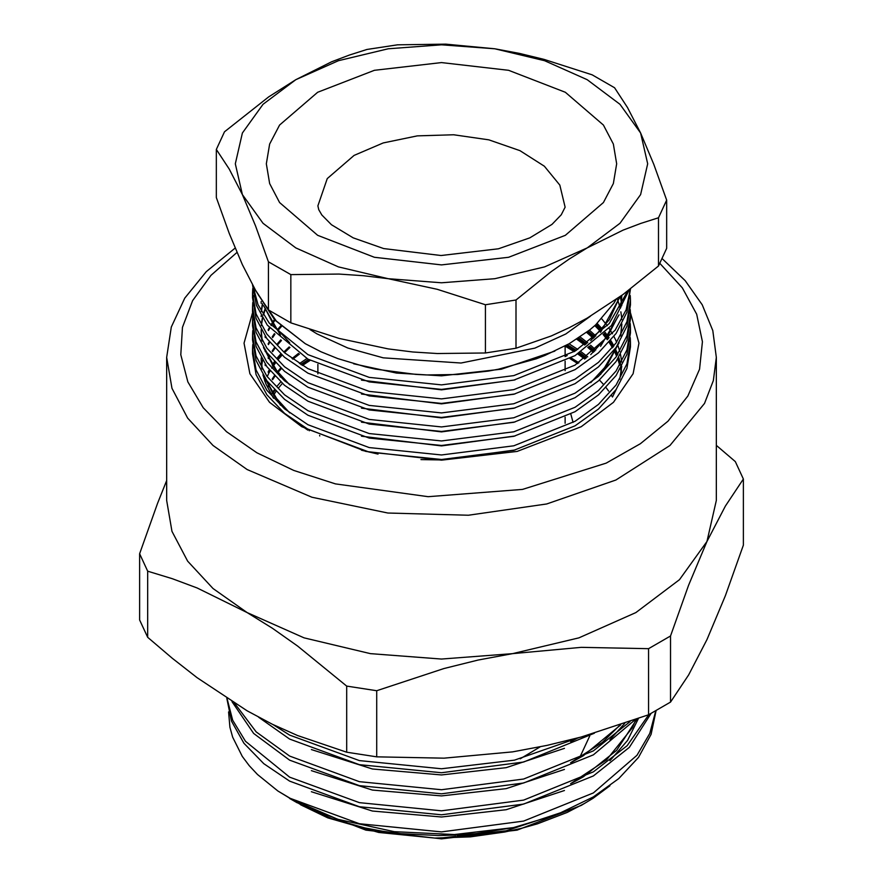 <?xml version="1.0" encoding="UTF-8"?>
<svg xmlns="http://www.w3.org/2000/svg" width="883" height="883" viewBox="0 0 883 883"><rect width="100%" height="100%" fill="white"/><g stroke="black" fill="none" stroke-linecap="round" stroke-linejoin="round"><path stroke-width="1.32" d="M621.61 362.008L621.389 359.999M621.301 359.304L620.484 354.536M619.711 351.313L618.067 345.981M616.599 342.151L615.175 338.962M614.833 338.266L613.895 336.39M612.438 333.73L611.4 331.953M610.97 331.246L609.049 328.266M607.261 325.717L606.687 324.944M606.168 324.238L601.765 318.829M262.935 374.8L265.96 384.061L273.531 398.277M621.787 366.191L619.778 379.26M616.489 388.906L612.603 396.776M655.76 710.936L649.822 733.475L636.985 755.34L593.332 792.912L523.674 821.102L441.5 831.852L359.326 823.729L289.668 798.166L277.792 790.991L303.012 806.002L331.997 818.64L364.944 827.967L382.527 831.278L400.827 833.673L438.211 835.55L457.184 835.031L476.224 833.519L513.465 827.57L556.588 814.667L593.332 796.941L618.806 778.596L638.475 757.371L651.08 734.336L656.102 710.749M297.394 802.89L289.668 798.431L337.88 819.347L394.26 831.709L454.37 834.523L513.465 827.57M716.334 445.341L735.34 461.632L743.398 478.983L743.398 545.175L725.373 595.727L706.974 639.645L688.597 674.987L670.55 702.117L670.55 635.937L648.552 648.63L648.552 714.822L670.55 702.117M139.602 553.796L139.602 619.987L147.66 637.338L147.66 571.146L139.602 553.796L157.649 503.189L166.666 480.628M346.666 686.036L346.666 752.228L376.71 756.874L376.71 690.683L346.666 686.036L297.56 645.981L272.394 628.255L247.163 612.592L197.119 587.935L172.295 578.652L147.66 571.146M147.66 637.338L172.295 658.276L197.119 677.658L247.163 710.771L272.394 724.259L297.56 735.583L346.666 752.228M648.552 648.63L581.235 647.305L512.637 653.663L478.111 660.098L443.961 668.552L376.71 690.683M376.71 756.874L444.039 758.199L512.637 751.841L547.151 745.407L581.301 736.952L648.552 714.822M743.398 478.983L725.351 506.114L706.974 541.467L688.574 585.374L670.55 635.937M247.163 612.592L212.98 588.553L187.582 561.113L171.942 531.356L166.666 500.396L166.666 357.339L171.942 388.288L187.582 418.056L212.98 445.496L247.163 469.535L311.942 497.272L387.88 512.968L468.443 515.253L546.676 503.939L615.859 479.999L670.02 445.496L704.502 403.399L713.365 380.617L716.334 357.339L716.334 500.396L706.974 541.467L679.513 579.734L635.837 612.592L578.917 637.813L512.637 653.663L441.5 659.071L370.363 653.663L304.083 637.813L247.163 612.592M630.44 312.825L638.972 343.167L633.166 373.73L613.42 402.284L581.18 426.765L517.096 451.478L441.5 460.164L365.904 451.489L301.82 426.765L269.58 402.295L249.845 373.741L244.028 343.178L252.56 312.836M609.987 785.749L593.133 798.254L581.18 805.439L517.096 830.163L441.5 838.85L365.904 830.163L300.584 804.733L327.792 817.846L378.697 832.437L434.811 838.066L441.5 838.022L506.136 830.748L564.414 811.51M258.631 717.173L289.668 739.093L359.326 764.645L441.5 772.768L523.674 762.018L594.391 733.188M232.052 701.654L253.675 733.475L289.668 760.131L359.326 785.682L441.5 793.806L523.674 783.055L593.332 754.866L635.009 719.811M226.821 698.321L231.423 721.091L243.907 743.298L263.752 763.674L289.668 781.168L359.326 806.72L441.5 814.843L523.674 804.093L593.332 775.903L629.358 747.349L650.992 713.541M277.792 790.991L257.494 774.534L249.216 765.627L242.317 756.422L232.671 737.239L229.955 727.272L228.631 711.93M584.811 803.353L567.107 812.47L537.438 823.806L521.345 828.342L504.767 832.029L470.363 836.819L434.811 838.066M648.839 714.678L627.151 745.649L593.332 771.874L523.674 800.064L441.5 810.815L359.326 802.691L289.668 777.128L245.452 741.245L232.693 720.208L227.086 698.486M629.998 721.588L593.332 750.837L523.674 779.027L441.5 789.777L359.326 781.654L289.668 756.091L256.225 731.941L234.558 703.221M579.248 737.526L514.491 760.197L441.5 768.74L359.326 760.616L289.668 735.053L272.726 724.413M297.571 423.001L307.825 430.087M621.179 372.416L620.484 368.553M619.711 365.341L618.067 359.999M616.599 356.18L615.175 352.99M614.833 352.284L613.895 350.419M612.438 347.759L611.4 345.981M610.97 345.275L609.049 342.295M607.261 339.745L606.687 338.962M606.168 338.266L603.144 334.469M600.341 331.246L594.8 325.573M593.376 338.266L586.533 332.372M593.376 352.284L587.736 347.383M584.723 344.988L576.72 339.215M289.988 347.516L284.845 352.284M282.096 355.098L278.366 359.304M275.54 362.858L273.057 366.313M272.582 367.019L271.776 368.255M270.176 370.882L268.807 373.321M268.443 374.028L267.185 376.566M265.938 379.37L265.54 380.341M265.264 381.037L265.032 381.666M584.723 359.006L577.846 353.995M574.27 351.622L565.175 346.158M299.436 354.083L292.858 359.127M299.436 363.586L306.876 358.586M565.175 355.65L566.069 356.158M570.098 358.52L577.846 363.498M569.038 343.862L577.846 349.469M581.224 351.853L587.736 356.887M580.076 337.008L587.736 342.858M590.584 345.264L595.749 350.021M589.347 330.176L595.749 336.004M597.173 323.388L602.338 328.984M605.175 332.45L607.824 336.004M608.321 336.699L609.049 337.77M610.727 340.352L612.316 343.012M612.714 343.719L613.895 345.893M615.241 348.597L615.893 350.021M616.202 350.728L617.725 354.502M618.828 357.736L620.484 364.028M621.102 367.449L621.466 370.154M658.486 265.96L666.676 248.311L666.676 200.143L658.486 217.792L658.486 265.96L623.067 294.503L587.25 318.068L569.215 327.736L551.202 335.948L516.025 348.211L516.025 300.043L485.451 304.778L485.451 352.935L516.025 348.211M290.849 322.825L290.849 274.668L268.465 261.754L255.551 225.838L242.395 194.591L229.227 169.128L216.324 149.393L216.324 197.549L229.238 233.465L242.395 264.712L255.562 290.176L268.465 309.911L290.849 322.825L339.061 338.366L388.145 348.862L412.847 351.942L437.295 353.553L485.451 352.935M216.324 149.393L224.514 131.744L268.664 96.931L295.75 79.636L331.555 61.854L349.315 55.066L366.975 49.492L397.549 44.768L445.76 44.15L494.855 48.83L519.546 53.399L543.994 59.349L592.151 74.867L614.535 87.792L627.449 107.549L640.605 132.991L653.773 164.271L666.676 200.143M658.486 217.792L640.826 223.366L623.067 230.154L587.25 247.935L569.215 259.094L551.202 271.677L516.025 300.043M485.451 304.778L437.24 289.249L388.145 278.741L363.454 275.662L339.006 274.05L290.849 274.668M268.465 261.754L268.465 309.911M295.75 79.636L338.432 60.728L388.145 48.83L441.5 44.779L494.855 48.83L544.568 60.728L587.25 79.636L620.009 104.282L640.605 132.991L647.625 163.785L640.605 194.591L620.009 223.289L587.25 247.935L544.568 266.854L494.855 278.741L441.5 282.792L388.145 278.741L338.432 266.854L295.75 247.935L262.991 223.289L242.395 194.591L235.375 163.785L242.395 132.991L262.991 104.282L295.75 79.636M616.014 299.591L614.038 302.979L595.65 324.812L589.701 329.9L569.248 343.741L544.999 355.452L536.224 358.807L498.454 369.215L488.376 371.048L457.637 374.524L426.235 374.966L415.816 374.447L375.308 369.072L365.507 366.909L337.869 358.653L320.926 351.721L305.319 343.664L274.856 320.065L256.776 292.24M305.319 343.664L276.302 320.993L258.322 294.79M353.586 363.763L396.478 373.09L441.5 375.827L501.378 369.171L554.899 351.147M272.615 393.708L274.955 390.297M301.291 364.767L308.862 359.701M565.175 354.469L567.173 355.573M571.202 357.913L578.917 362.825M599.458 380.01L603.166 384.105M606.058 387.637L608.575 391.037M611.511 395.507L612.427 397.03M630.451 342.361L630.451 346.887L626.886 368.388L616.069 389.513L598.409 408.995L575.109 425.783L513.807 450.308L441.5 459.48L369.193 452.063L307.891 429.281L284.591 413.354L266.931 394.767L256.114 374.558L252.549 353.906L252.549 349.381L256.114 370.032L266.931 390.242L284.591 408.829L307.891 424.756L369.193 447.538L441.5 454.955L513.807 445.783L575.109 421.257L598.409 404.469L616.069 384.988L626.886 363.862L630.451 342.361L630.274 337.615M630.451 328.344L630.451 332.858L626.886 354.37L616.069 375.485L598.409 394.977L575.109 411.754L513.807 436.279L441.5 445.462L369.193 438.034L307.891 415.264L284.591 399.326L266.931 380.75L256.114 360.529L252.549 339.878L252.549 335.352L256.114 356.004L266.931 376.224L284.591 394.8L307.891 410.738L369.193 433.509L441.5 440.937L513.807 431.754L575.109 407.229L598.409 390.452L616.069 370.959L626.886 349.845L630.451 328.344L630.274 323.586M630.451 314.315L630.451 318.84L626.886 340.341L616.069 361.467L598.409 380.948L575.109 397.725L513.807 422.251L441.5 431.434L369.193 424.006L307.891 401.235L284.591 385.308L266.931 366.721L256.114 346.5L252.549 325.849L252.549 321.324L256.114 341.975L266.931 362.196L284.591 380.783L307.891 396.71L369.193 419.48L441.5 426.908L513.807 417.725L575.109 393.2L598.409 376.423L616.069 356.942L626.886 335.816L630.451 314.315L630.274 309.558M630.451 300.286L630.451 304.812L626.886 326.313L616.069 347.438L598.409 366.92L575.109 383.708L513.807 408.233L441.5 417.405L369.193 409.977L307.891 387.207L284.591 371.279L266.931 352.692L256.114 332.483L252.549 311.82L252.549 307.295L256.114 327.957L266.931 348.167L284.591 366.754L307.891 382.681L369.193 405.452L441.5 412.88L513.807 403.708L575.109 379.182L598.409 362.394L616.069 342.913L626.886 321.787L630.451 300.286L630.274 295.54M630.451 288.951L626.886 312.295L616.069 333.41L598.409 352.891L575.109 369.679L513.807 394.204L441.5 403.388L369.193 395.959L307.891 373.189L284.591 357.251L266.931 338.675L256.114 318.454L252.549 297.803L252.549 293.277L256.114 313.929L266.931 334.149L284.591 352.725L307.891 368.664L369.193 391.434L441.5 398.862L513.807 389.679L575.109 365.154L615.131 330.198L626.168 309.834L630.396 288.995M252.593 295.54L252.957 290.783M253.255 288.52L253.576 286.688M629.115 289.966L611.323 325.606L575.109 355.65L513.807 380.176L441.5 389.359L369.193 381.931L307.891 359.16L267.317 325.165L256.401 305.253L252.56 284.867M264.304 306.831L273.929 325.496L289.69 342.77M590.727 340.628L609.402 319.679L619.789 296.887M261.136 301.6L261.136 303.255M590.727 354.657L607.647 336.257L618.155 316.269M620.495 307.902L621.864 295.386L620.904 307.185M262.406 303.807L261.567 308.862M261.478 309.558L261.313 311.401M621.775 305.584L621.544 302.549M621.466 301.854L620.594 296.302M265.253 308.255L265.021 308.862M264.768 309.558L263.189 314.58M262.406 317.825L261.567 322.891M261.478 323.586L261.313 325.43M261.136 329.646L262.218 341.037M264.304 348.906L273.929 367.571L289.69 384.845M590.727 382.714L607.647 364.304L618.155 344.326M620.495 335.959L621.853 323.995M621.775 319.613L621.544 316.578M621.466 315.871L620.87 311.765M620.186 308.432L618.53 302.549M618.299 301.854L617.162 298.774M274.414 319.602L272.163 322.891M271.71 323.586L270.805 325.043M269.271 327.692L268.112 329.9M265.253 336.302L265.021 336.909M261.136 357.946L262.218 369.083M264.304 376.964L273.929 395.617L289.69 412.902M280.739 325.827L277.251 329.9M274.414 333.619L272.163 336.909M269.271 341.721L268.112 343.929M265.253 350.33L265.021 350.937M280.739 339.856L277.251 343.929M274.414 347.648L272.163 350.937M269.271 355.75L268.112 357.946M265.253 364.359L265.021 364.966M621.356 371.059L620.87 367.869M620.186 364.536L618.53 358.653M617.283 355.165L615.793 351.644M615.473 350.937L614.711 349.326M613.321 346.633L612.195 344.624M611.787 343.929L610.065 341.136M608.343 338.564L607.67 337.615M607.173 336.909L604.369 333.255M601.544 329.9L596.235 324.271M280.739 353.873L277.251 357.946M274.414 361.677L272.163 364.966M269.271 369.778L268.112 371.975M265.253 378.377L265.021 378.984M264.768 379.69L264.547 380.297M594.811 336.909L588.233 331.07M280.739 367.902L277.251 371.975M274.414 375.705L272.163 378.984M269.271 383.796L268.112 386.003M594.811 350.937L589.458 346.114M586.544 343.719L578.751 337.891M308.41 359.458L300.794 364.447M280.739 381.931L277.251 386.003M274.414 389.723L272.163 393.012M586.544 357.736L579.877 352.714M576.433 350.341L567.449 344.756M585.606 358.399L578.829 353.377M575.319 351.004L566.213 345.441M298.487 353.476L292.019 358.52M281.434 368.531L277.825 372.681M274.988 376.313L272.626 379.69M269.734 384.37L268.465 386.699M594.071 351.644L588.575 346.776M585.606 344.37L577.703 338.575M289.194 346.92L284.194 351.644M281.434 354.513L277.825 358.653M274.988 362.284L272.626 365.661M269.734 370.352L268.465 372.681M265.606 378.884L265.286 379.69M265.021 380.385L264.79 381.003M594.071 337.615L587.35 331.743M281.434 340.485L277.825 344.624M274.988 348.266L272.626 351.644M269.734 356.324L268.465 358.653M265.606 364.867L265.286 365.661M621.268 371.765L620.672 368.211M619.954 364.944L618.299 359.348M616.93 355.683L615.473 352.339M615.153 351.644L614.292 349.889M612.868 347.218L611.787 345.33M611.367 344.624L609.546 341.732M607.791 339.171L607.173 338.31M606.654 337.615L603.74 333.884M600.926 330.606L595.495 324.944M281.434 326.456L277.825 330.606M274.988 334.238L272.626 337.615M269.734 342.295L268.465 344.624M265.606 350.838L265.286 351.644M262.626 360.286L261.655 365.661M274.988 320.209L272.626 323.586M272.163 324.293L271.302 325.628M269.734 328.277L268.465 330.606M265.606 336.809L265.286 337.615M261.136 359.348L261.865 368.476M263.454 375.639L280.485 405.22M361.478 450.198L378.012 454.116M420.981 459.546L441.5 459.977L514.966 450.01M361.478 436.169L441.5 445.948L514.966 435.981M265.606 308.763L265.286 309.558M265.021 310.264L263.454 315.01M262.626 318.2L261.655 323.586M261.567 324.293L261.412 325.617M261.158 329.69L261.136 330.606M261.136 331.302L261.865 340.43M263.454 347.593L280.485 377.173M361.478 422.151L441.5 431.93L514.966 421.964M600.583 374.458L619.104 342.836M620.904 335.231L621.864 324.293M262.626 304.182L261.655 309.558M261.567 310.264L261.412 311.6M261.158 315.661L261.136 316.578M361.478 408.123L441.5 417.902L514.966 407.935M621.698 305.728L621.466 303.255M621.389 302.549L620.341 296.489M261.158 301.633L261.136 302.549M361.478 394.094L441.5 403.873L514.966 393.906M600.583 346.401L619.104 314.778M263.454 305.518L280.485 335.099M361.478 380.076L441.5 389.856L514.966 379.889M600.583 332.372L620.208 296.589M252.858 285.419L257.913 304.536L269.16 323.035L307.891 354.635L369.193 377.405L441.5 384.833L513.807 375.65L575.109 351.125L609.138 323.642L627.747 291.015M253.024 285.706L252.957 286.258M252.737 288.52L252.549 293.277M255.187 289.514L254.183 293.277M253.697 295.54L252.957 300.286M252.737 302.549L252.549 307.295M252.737 316.578L252.549 321.324M252.737 330.606L252.549 335.352M252.737 344.624L252.549 349.381M309.999 329.558L316.997 333.84L347.781 348.023L383.255 357.891L461.003 362.99L534.91 348.134L565.738 333.995L590.363 316.246M310.11 360.385L302.483 365.496M282.372 383.399L278.719 387.78M276.026 391.401L273.564 395.098M577.747 363.553L569.965 358.597M565.904 356.246L565.175 355.838M540.043 746.919L520.175 758.861M236.931 252.439L210.949 275.364L192.571 300.628L182.428 327.383L180.838 354.767L187.847 381.864L203.245 407.78L226.512 431.655L256.876 452.703L293.664 470.374L335.419 483.862L428.1 496.665L522.559 489.414L606.224 463.078L640.429 443.752L667.945 421.158L687.857 396.037L699.502 369.249L702.482 341.677L696.698 314.26L682.338 287.902L659.899 263.509M579.535 757.868L589.689 735.958M572.107 783.033L583.31 776.797L616.665 750.384L636.897 719.126M572.107 761.996L583.31 755.76L620.705 724.8M572.107 740.958L577.769 737.923M311.379 791.676L372.405 811.069L441.5 816.985L506.136 809.711L564.414 790.462M609.932 760.716L627.559 740.429L638.387 718.585M311.379 770.638L372.405 790.031L441.5 795.947L506.136 788.674L564.414 769.424M609.932 739.678L624.678 723.442M311.379 749.601L372.405 768.994L441.5 774.91L506.136 767.636L564.414 748.387M317.604 92.262L374.447 70.331L441.5 62.627L508.553 70.331L565.396 92.262L603.376 125.077L613.343 144.05L616.709 163.785L613.343 183.521L603.376 202.494L565.396 235.319L508.553 257.24L441.5 264.944L374.447 257.24L317.604 235.319L279.624 202.494L269.657 183.521L266.291 163.785L269.657 144.05L279.624 125.077L317.604 92.262M573.067 422.449L570.815 414.226M309.238 430.032L309.238 430.827M319.789 435.948L319.602 435.319M354.05 155.375L327.24 178.543L317.825 205.86L318.741 209.746L321.887 215.055L331.467 224.701L353.189 237.858L383.652 248.509L441.003 255.485L498.465 248.741L529.8 237.858L551.952 224.359L561.301 214.812L565.065 207.152L559.855 185.132L544.336 166.192L519.966 150.662L488.829 139.889L453.619 134.801L417.372 135.827L383.2 142.891L354.05 155.375M570.694 783.685L606.588 759.822L632.272 727.901L636.036 719.446M570.683 762.647L602.372 742.338L620.142 724.987M570.683 741.61L577.449 738.011M716.334 357.339L712.758 330.562L702.217 304.767L685.208 280.684L662.349 258.829M235.121 248.145L206.313 271.6L184.735 298.112L171.269 327.03L166.666 357.339M565.175 423.255L565.175 417.251M565.175 370.639L565.175 361.147M565.175 356.622L565.175 345.993M317.825 373.84L317.825 364.337"/></g></svg>

